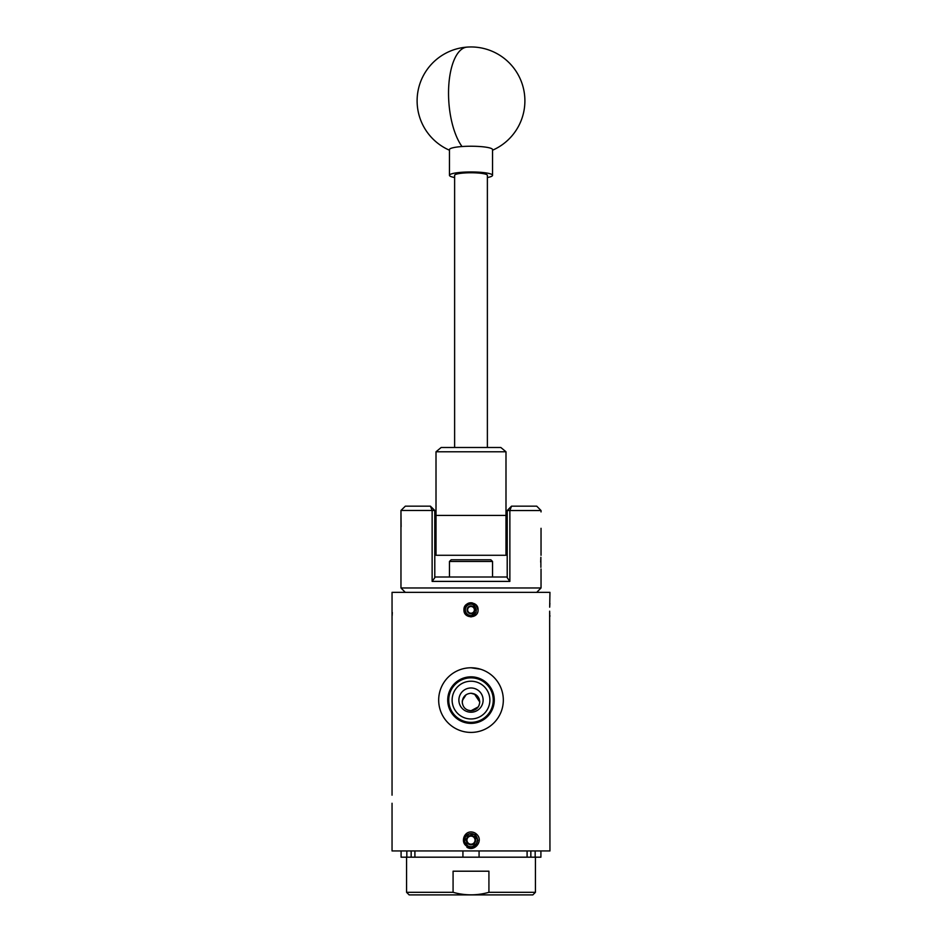 <?xml version="1.0" encoding="UTF-8"?>
<svg xmlns="http://www.w3.org/2000/svg" width="942" height="942" viewBox="0 0 942 942"><rect width="100%" height="100%" fill="white"/><g stroke="black" fill="none" stroke-linecap="round" stroke-linejoin="round"><path stroke-width="1.41" d="M540.885 567.343L540.873 557.275M540.861 557.393L540.696 562.139M509.869 581.391L507.208 577.682L507.208 510.529L511.518 506.16L536.728 506.16L541.038 510.529L509.869 510.529L509.869 581.391L432.131 581.391L432.131 510.47L400.962 510.47L401.127 526.743M541.038 528.309L541.038 555.333M536.728 592.353L541.038 587.973L400.962 587.973L405.272 592.353M400.962 587.973L400.962 511.93M541.038 569.039L541.038 587.973M541.038 510.529L541.038 511.93M400.962 510.47L405.343 506.16L430.423 506.16L432.131 510.47L434.792 510.47L434.792 577.682L432.131 581.391M434.792 577.01L507.208 577.01M430.423 506.16L434.792 510.47M507.208 510.529L509.869 510.529L511.518 506.16M454.621 177.52A21.548 3.368 0 0 1 451.418 176.731A21.548 3.368 0 0 1 449.452 175.33L449.452 149.601A21.548 3.368 0 0 1 462.016 146.54A21.548 3.368 0 0 1 490.582 148.2A21.548 3.368 0 0 1 492.548 149.601L492.548 175.33A21.548 3.368 0 0 1 487.379 177.52M449.452 175.33A21.548 3.368 0 0 1 466.396 172.033A21.548 3.368 0 0 1 490.582 173.917A21.548 3.368 0 0 1 492.548 175.33M505.995 555.285L436.005 555.285L436.005 451.783L441.174 447.485L500.826 447.485L505.995 451.783L505.995 555.285M505.995 451.783L436.005 451.783M487.379 447.485L487.379 175.33A16.379 2.567 180 0 0 471 172.763A16.379 2.567 180 0 0 454.621 175.33L454.621 447.485M471 836.119A4.039 4.039 0 0 0 467.503 838.144L466.337 840.17L467.503 842.183A4.039 4.039 0 0 0 474.497 842.183A4.039 4.039 0 0 0 471 836.119L468.669 836.119A4.663 4.663 0 0 0 468.669 844.209L473.331 844.209L475.663 840.17L473.331 836.119L471 836.119M477.123 834.73A8.184 8.184 0 0 0 471.483 831.986C463.7 831.291 460.132 843.114 467.35 846.481C473.543 848.224 476.935 845.916 477.523 839.558L474.273 834.482A6.547 6.547 0 0 0 465.324 836.885A6.547 6.547 0 0 0 467.727 845.834A6.547 6.547 0 0 0 476.676 843.443A6.547 6.547 0 0 0 474.273 834.494L477.123 834.73C483.47 841.112 474.415 852.18 466.902 847.258M467.503 838.144A4.039 4.039 0 0 0 467.503 842.183L468.669 844.209A4.663 4.663 0 0 0 475.663 840.17A4.663 4.663 0 0 0 468.669 836.119L466.337 840.17L468.669 844.209L473.331 844.209L475.663 840.17L473.331 836.119L468.669 836.119L467.503 838.144M477.205 838.05L474.273 834.482L477.205 838.05L474.273 834.482L469.304 833.835L465.324 836.885L464.665 841.865L467.727 845.845L464.665 841.865L465.324 836.885L469.304 833.835L474.273 834.482L477.205 838.05L474.273 834.482L477.205 838.05L474.273 834.482L469.304 833.835L465.324 836.885L464.665 841.865L467.727 845.845M472.625 846.517L476.676 843.443L477.523 839.558M468.08 611.535A3.368 3.368 0 0 0 471 613.218L472.943 613.218A3.886 3.886 0 0 0 474.886 609.851L473.92 608.167A3.368 3.368 0 0 0 468.08 608.167A3.368 3.368 0 0 0 468.08 611.535L469.057 613.218L471 613.218A3.368 3.368 0 0 0 473.92 608.167L472.943 606.483L469.057 606.483A3.886 3.886 0 0 0 467.114 609.851L468.08 611.535M471 613.737A3.886 3.886 0 0 0 472.943 613.218L474.886 609.851A3.886 3.886 0 0 0 469.057 606.483L467.114 609.851A3.886 3.886 0 0 0 471 613.737M471 616.916L475.993 614.843L471 616.916L475.993 614.843L471 616.916L475.993 614.843L471 616.916L475.993 614.843L471 616.916L466.007 614.843M472.378 602.915A7.065 7.065 0 0 0 471 602.786L471 602.786A7.065 7.065 0 0 0 470.694 602.786C462.522 602.904 462.616 616.492 471 615.88L476.075 612.347L476.322 609.886L474.78 606.118L472.884 604.517L475.993 604.846L478.065 609.851C478.512 618.953 463.499 618.988 463.935 609.851C463.499 600.737 478.501 600.725 478.065 609.851L475.781 604.646A7.065 7.065 0 0 0 474.933 603.975M466.007 604.846L463.935 609.863M476.075 612.347A5.652 5.652 0 0 1 465.348 609.851A5.652 5.652 0 0 1 472.884 604.517M473.014 613.101L474.886 609.851L472.943 606.483L469.057 606.483M468.986 606.601L467.114 609.851L469.057 613.218L472.943 613.218M476.322 609.851L474.78 606.118L476.322 609.851M471 723.374A23.279 23.279 0 0 0 494.279 700.094A23.279 23.279 0 0 0 471 676.827A23.279 23.279 0 0 0 447.721 700.094A23.279 23.279 0 0 0 471 723.374M471 722.349A22.255 22.255 0 0 0 493.255 700.094A22.255 22.255 0 0 0 471 677.84A22.255 22.255 0 0 0 448.745 700.094A22.255 22.255 0 0 0 471 722.349M471 718.97A18.875 18.875 0 0 0 489.875 700.094A18.875 18.875 0 0 0 471 681.219A18.875 18.875 0 0 0 452.125 700.094A18.875 18.875 0 0 0 471 718.97M471 712.223A12.116 12.116 0 0 0 483.116 700.094A12.116 12.116 0 0 0 471 687.978A12.116 12.116 0 0 0 458.884 700.094A12.116 12.116 0 0 0 471 712.223M489.322 726.729C483.847 730.462 477.735 732.358 471 732.417A32.322 32.322 0 0 1 438.678 700.094A32.322 32.322 0 0 1 471 667.772L480.62 669.244M452.678 673.471C458.153 669.738 464.265 667.831 471 667.772A32.322 32.322 0 0 1 503.322 700.094A32.322 32.322 0 0 1 471 732.417L468.539 732.323M449.452 561.491L451.171 559.772L490.829 559.772L492.548 561.491L449.452 561.491L449.452 577.01M492.548 561.491L492.548 577.01M462.251 701.731L462.369 700.507M462.381 700.436L466.137 694.713L464.818 695.797M463.099 698.21L462.251 701.99C462.769 696.668 465.678 693.759 471 693.241L475.71 694.619M477.194 695.808L479.066 698.575M471 693.241C476.322 693.759 479.243 696.68 479.749 701.99L474.379 693.913M467.679 710.091L471 710.751C465.689 710.233 462.769 707.312 462.251 701.99C462.769 707.312 465.678 710.233 471 710.751C476.322 710.233 479.243 707.312 479.749 701.99L479.078 698.611M549.681 607.178L549.951 592.353L392.049 592.353L392.049 795.178M549.904 603.398L549.798 604.788M549.798 604.917L549.681 607.131M477.853 840.17L475.816 845.033M392.049 803.267L392.049 850.944L549.951 850.944L549.645 611.17M535.433 857.185L535.433 892.309L532.842 894.9L409.158 894.9L406.567 892.309L453.078 892.309C465.054 895.677 477.005 895.677 488.922 892.309L488.922 871.197L453.078 871.197L453.078 892.309M406.567 857.185L406.567 892.309M540.908 850.944L540.908 857.185L530.841 857.185L530.841 850.944M535.174 850.944L535.174 857.185M462.922 850.944L462.922 857.185L414.904 857.185L414.904 850.944M406.826 850.944L406.826 857.185L401.092 857.185L401.092 850.944M527.096 850.944L527.096 857.185L479.078 857.185L479.078 850.944M406.826 857.185L411.159 857.185L411.159 850.944M411.159 857.185L414.904 857.185M527.096 857.185L530.841 857.185M462.922 857.185L479.078 857.185M488.922 892.309L535.433 892.309M549.692 612.618L549.739 613.737M549.822 615.15L549.904 616.374M392.143 615.75L392.319 612.512M471 710.751L478.253 706.889L479.089 705.334M477.983 707.277L477.217 708.149M476.275 708.985L473.108 710.492M462.251 702.002L462.416 703.698M492.548 150.214A53.871 53.871 0 0 0 467.138 47.1A53.871 22.184 85.9 0 0 448.533 93.176A53.871 22.184 85.9 0 0 462.016 146.54M505.995 515.415L436.005 515.415M467.138 47.1A53.871 53.871 0 0 0 449.452 150.214M434.792 528.203L436.005 528.203M505.995 528.203L507.208 528.203M434.792 512.036L436.005 512.036M505.995 512.036L507.208 512.036"/></g></svg>
